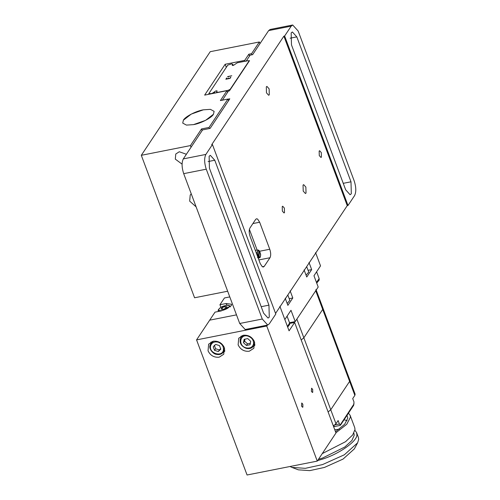 <?xml version="1.0" encoding="UTF-8"?>
<svg xmlns="http://www.w3.org/2000/svg" width="500" height="500" viewBox="0 0 500 500"><rect width="100%" height="100%" fill="white"/><g stroke="black" fill="none" stroke-linecap="round" stroke-linejoin="round"><path stroke-width="0.75" d="M248.356 60.856L249.537 60.625L229.438 90.844L228.431 91.044L222.281 100.294M246.025 61.319L250.131 55.15L252.638 54.656L268.637 30.6L291.2 26.137L292.7 25L298.156 31.025L354.175 180.863C356.181 187.1 356.312 192.019 354.569 195.619L348 205.487L347.25 205.637L275.569 313.412M291.2 26.137L284.637 36L283.881 36.15L211.681 144.706L212.431 144.556L275.8 314.044L269.237 323.913L267.731 325.05L262.281 319.019L206.262 169.188C204.256 162.944 204.125 158.025 205.869 154.425L183.306 158.894C181.562 162.494 181.694 167.413 183.7 173.65L206.262 169.188M260.238 263.556L250.138 236.544C248.962 232.944 248.888 230.113 249.913 228.056L255.65 219.419L256.519 218.769L257.606 219.069L259.65 222.231L269.756 249.25C270.925 252.85 271 255.681 269.981 257.738L264.237 266.369L263.369 267.025L262.281 266.725L260.238 263.556M268.637 30.6L270.138 29.462L292.7 25M183.306 158.894L202.587 129.9L210.113 128.412L229.8 98.806L227.95 99.175M267.731 325.05L245.169 329.513L239.719 323.488L183.7 173.65M212.431 144.556L205.869 154.425M209.438 168.25L209.119 156.256L210.344 155.338L214.769 160.231L268.956 305.156L269.275 317.144L268.05 318.069L263.619 313.175L209.438 168.25M291.481 44.894L291.163 32.9L292.387 31.981L296.819 36.875L351 181.8L351.319 193.787L350.094 194.713L345.669 189.812L291.481 44.894M347.25 205.637L283.881 36.15M284.637 36L348 205.487M266.469 92.837L266.312 86.856L266.919 86.394L269.131 88.837L269.288 94.819L268.681 95.275L266.469 92.837M303.206 191.088L303.05 185.106L303.656 184.65L305.869 187.087L306.025 193.069L305.413 193.531L303.206 191.088M319.281 155.606L319.156 151.069L319.619 150.719L321.294 152.569L321.419 157.106L320.956 157.456L319.281 155.606M282.356 211.112L282.238 206.581L282.7 206.231L284.375 208.081L284.494 212.619L284.031 212.969L282.356 211.112M214.975 93.062L214.519 91.844C215.994 90.662 216.788 90.5 216.9 91.369L216.644 92.019L217.669 92.375L228.25 90.281L230.244 89.244L248.956 61.119L247.944 60.675L237.356 62.769L234.819 64.431C233.344 65.612 232.55 65.769 232.438 64.9L232.669 65.525M232.194 65.35L232.781 64.381L231.669 63.894L227.806 65.088L208.775 93.706L211.981 93.5L214.519 91.844M217.144 90.925L216.9 91.369M226.213 79.056L227.881 78.719L226.213 79.056L226.912 77.994M227.881 78.719L228.263 78.144L227.881 78.725M228.156 78.662L229.831 78.331L228.162 78.669L228.544 78.088M229.831 78.331L230.531 77.275L229.831 78.338M226.637 78.056L225.844 79.25L226.631 78.05M230.812 77.219L230.019 78.412L225.837 79.237M228.356 76.894L227.594 76.619M227.613 76.581L231.788 75.756L227.613 76.594M228.062 76.619L231.788 75.756M233.181 65.456L232.694 64.25M216.556 91.888L216.894 92.681M228.25 90.281L228.531 91.025M208.775 93.706L208.975 94.244M203.344 109.825L191.262 114.094L183.381 120.2L182.725 123.094L186.419 125.094L193.5 124.625L205.575 120.35L213.463 114.25L214.119 111.356L210.425 109.35L203.344 109.825L210.425 109.35L214.119 111.356L213.463 114.25C211.7 117.775 200.719 123.481 193.5 124.625L186.419 125.094L182.725 123.094L183.381 120.2C185.144 116.669 196.119 110.962 203.344 109.825M258.5 258.062L258.369 258.562M249.394 229.363L257.15 250.106M258.819 250.406L258.819 250.406C256.969 250.812 256.887 252.944 258.581 256.819L258.819 250.406M257.438 257.369L258.581 256.819M258.2 250.781L259.312 250.888L259.069 257.3L257.931 257.85M259.094 250.688L259.312 250.888C261.006 254.762 260.925 256.9 259.069 257.3M255.644 250.287L255.281 250.312M247.756 338.594L250.719 341.306L250.056 344.731L246.438 345.45L243.481 342.738L244.137 339.306L247.756 338.594M246.438 345.45L247.5 343.844L250.35 343.2M244.994 339.137L244.544 341.131L243.481 342.738M244.544 341.131L247.5 343.844M213.219 346.819L215.688 344.431L219.488 345.581L220.812 349.125L218.337 351.519L214.544 350.369L213.219 346.819M214.288 345.219L215.613 348.762L214.544 350.369M215.613 348.762L219.406 349.913L218.337 351.519M219.406 349.913L220.644 348.669M289.631 323.444L294.644 322.45L289.069 330.838L279.881 306.275L284.844 319.538L290.994 310.287L295.219 321.587L318.194 287.044L313.969 275.744L320.531 265.875L315.575 252.613M295.219 321.587L289.506 322.713M196.562 339.9L266.756 326.012L317.269 461.106L247.069 475L196.562 339.9L209.688 320.163L236.494 314.862L209.688 320.163L215.019 312.144L221.287 310.906L231.269 305.719L231.6 304.269L226.213 303.506L219.944 304.744L224.456 297.962L229.781 296.906M220.881 307.262L219.944 304.744M290.138 290.856L292.8 297.975L287.881 305.381L285.212 298.256M292.8 297.975L289.2 298.688M309.006 262.481L311.669 269.606L306.75 277.006L304.088 269.881M311.669 269.606L308.069 270.319M354.856 395.387L322.713 309.413L322.981 308.206L322.713 309.413L303.837 337.788L322.713 309.413L315.731 290.744L296.863 319.119L303.837 337.788L301.2 339.975L303.837 337.788L330.75 409.756L349.619 381.381L349.894 380.181L349.619 381.381L330.75 409.756L328.106 411.95L330.75 409.756L335.981 423.756L338.119 420.55L339.4 423.988L340.494 425.15L353.65 405.369L354.006 402.031L352.719 398.594L354.856 395.387L355.125 394.181L316.194 290.05M292.712 322.081L289.675 323.175M316.006 289.544L315.731 290.744M221.044 309.15L221.994 307.725L224.975 306.519L227.006 306.737L226.056 308.156L223.075 309.369L221.044 309.15M221.994 307.725L222.587 309.312M224.975 306.519L225.65 308.325M289.788 300.319L287.194 303.556M306.069 275.181L308.738 272.1L306.688 266.625L305.188 268.881M348.475 413.15L350.138 415.35L350.425 417.219L346.756 424.281L335.9 432.794M322.25 453.612L345.562 441.688L352.663 434.975L355.019 429.506L354.731 427.631L350.138 415.35M354.925 430.356L356.569 432.544L358.406 437.456L358.694 439.331L357.612 442.831L344.35 454.787L322.537 464.581L305.312 468.331L291.894 467.4L290.044 466.494M356.569 432.544L356.856 434.419C358.175 440.8 338.288 454.681 320.7 459.669L317.606 460.6M357.612 442.831L354.338 448.906L343.038 459.094L324.456 467.431L309.781 470.625L298.35 469.837L291.894 467.4M334.769 429.756L339.15 429.256M353.956 433.531L354.219 435.256L351.869 440.544L344.844 446.987L322.556 458.038L318.444 459.338M347.006 415.356L347.788 418.062L344.7 424.244L335.513 431.75M347.1 420.681L344.081 419.756M311.375 391.306L311.594 388.194L312.663 389.369L312.738 392.262L312.444 392.488L311.375 391.306M301.531 406.106L301.75 402.994L302.812 404.175L302.894 407.062L302.6 407.287L301.531 406.106M253.681 345.988L254.894 345.425M240.944 336.15L240.894 337.481M243.294 335.269C248.394 334.806 252.106 336.931 254.425 341.644L253.837 348.281L249.262 351.238C244.156 351.7 240.45 349.575 238.131 344.869L238.719 338.225L243.294 335.269M223.6 351.944L224.812 351.381M210.856 342.1L210.806 343.438M213.206 341.225C218.312 340.763 222.025 342.881 224.344 347.594L223.75 354.231L219.181 357.188C214.075 357.656 210.362 355.531 208.044 350.819L208.637 344.181L213.206 341.225M294.644 322.45L335.975 432.981L317.269 461.106M266.756 326.012L267.344 325.125M333.344 425.95L335.981 423.756M354.056 403.875L339.888 425.462L333.631 426.719M339.4 423.988L334.919 424.875M228.531 100.719L227.913 99.069L209.037 127.444L209.45 128.544M227.656 291.225L194.575 297.775L141.306 155.306L190.444 145.581L201.519 128.931L209.037 127.444M196.112 206.856L189.675 201.131L190.219 195.006L191.244 193.825M182.062 164.131L175.312 159.131L175.769 154.019L179.288 151.75L186.381 154.269M245.031 61.25L244.706 60.394L248.812 54.225L249.506 56.087M248.812 54.225L251.569 53.681L251.981 54.781M226.306 67.35L225.156 64.262L244.706 60.394M227.569 92.338L226.956 90.688L204.644 95.106L225.156 64.262M227.913 99.069L220.387 100.556L226.956 90.688M251.569 53.681L259.363 41.962L210.225 51.688L141.306 155.306M259.363 41.962L259.981 43.612M202.138 130.581L201.519 128.931M191.062 147.238L190.444 145.581M264.237 266.369L262.325 266.75M258.881 259.938L269.981 257.738M269.756 249.25L259.606 251.256M252.894 223.569L259.65 222.231M262.281 319.019L239.719 323.488M214.769 160.231L208.113 161.55M268.956 305.156L261.2 306.688M296.819 36.875L290.156 38.194M351 181.8L343.244 183.331M216.6 92.013L216.856 92.688M214.469 93.156L214.175 92.362M213.85 92.575L214.1 93.231M287.438 326.488L289.613 322.994L287.069 316.188M316.475 282.444L319.15 278.587L316.606 271.781M258.831 257.594L259.544 257.75C259.981 257.95 260.325 257.2 260.587 255.5C260.837 254.55 260.4 252.969 259.275 250.756M258.337 257.113L256.981 252.2L258.2 250.031L255.438 250.281M245.975 347.837C237.606 345.637 239.975 333.356 248.219 336.2C252.037 337.75 253.806 340.344 253.544 343.975C252.456 347.362 249.931 348.65 245.975 347.837M240.113 339.456L240.95 337.394L243.775 335.188M254.681 342.444L253.738 345.906C251.8 348.356 249.213 349.144 245.975 348.269C240.606 345.794 238.931 342.169 240.95 337.394L242.15 335.588M223.456 349.931C222.362 357.544 208.769 353.413 210.569 346.019C211.656 342.631 214.181 341.344 218.137 342.156C221.95 343.706 223.725 346.294 223.456 349.931M224.6 348.394L223.656 351.856L224.862 350.044M210.025 345.406L210.863 343.35L213.694 341.144M226.213 303.506L226.856 305.238M229.188 305.85C230.869 307.85 219.981 312.269 218.863 310.038C218.538 308.913 219.894 307.669 222.938 306.3C226.119 305.144 228.206 304.994 229.188 305.85M219.056 311.35L218.369 310.756C217.606 310.613 218.344 309.513 220.575 307.45L225.819 305.394C227.438 304.9 228.825 305.131 230 306.081L230.144 306.931M228.981 305.637L230.306 306.794M289.869 300.475L287.819 294.994L286.312 297.256M333.612 425.788L334.625 426.5M216.812 92.694L216.537 91.969M233.225 65.444L232.8 64.306M287.663 327.088L289.644 324.481L289.613 322.994M316.706 283.069L319.181 280.069L319.15 278.587M258.738 250.231L258.012 250.019M258.212 258.15L259.544 257.75M253.738 345.906L254.944 344.094M212.069 341.538L209.994 345.487C208.7 349.219 213.637 354.137 216.038 354.269C219.225 355.069 221.762 354.269 223.656 351.856M218.369 310.756L218.619 311.431M353.95 433.519L353.831 433.2"/></g></svg>
